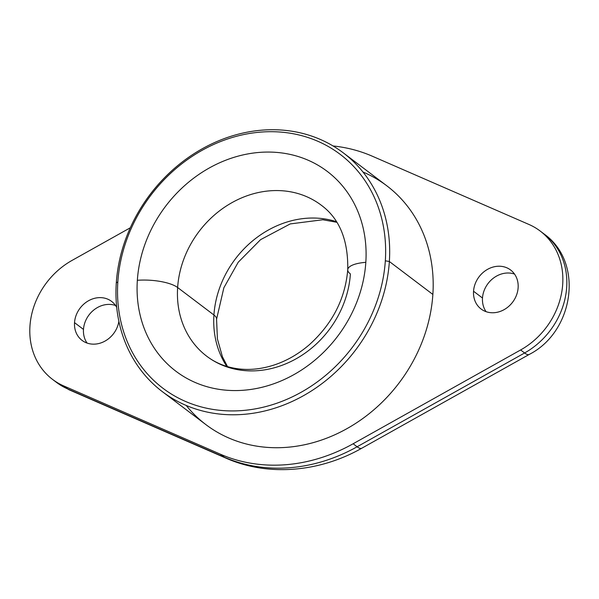 <?xml version="1.0" encoding="UTF-8"?>
<svg xmlns="http://www.w3.org/2000/svg" width="599" height="599" viewBox="0 0 599 599"><rect width="100%" height="100%" fill="white"/><g stroke="black" fill="none" stroke-linecap="round" stroke-linejoin="round"><path stroke-width="0.9" d="M186.214 405.456A149.802 128.86 -52.9 0 0 334.594 434.874A149.802 128.86 -52.9 0 0 432.867 294.446L389.357 261.516A149.802 128.86 -52.9 0 0 343.242 152.82A149.802 128.86 -52.9 0 0 200.785 149.608A149.802 128.86 -52.9 0 0 116.288 282.998A149.802 128.86 127.1 0 1 262.265 130.133A149.802 128.86 127.1 0 1 389.357 261.516L385.329 260.797A146.74 126.232 -52.9 0 0 260.827 132.094A146.74 126.232 -52.9 0 0 117.838 281.837L116.288 282.998A149.802 128.86 -52.9 0 0 162.411 391.694A149.802 128.86 -52.9 0 0 304.861 394.906A149.802 128.86 -52.9 0 0 389.357 261.516A149.802 128.86 127.1 0 1 243.389 414.381A149.802 128.86 127.1 0 1 116.288 282.998L117.838 281.837A146.74 126.232 -52.9 0 0 242.333 410.54A146.74 126.232 -52.9 0 0 385.329 260.797A146.74 126.232 127.1 0 1 242.333 410.54A146.74 126.232 127.1 0 1 117.838 281.837A146.74 126.232 127.1 0 1 260.827 132.094A146.74 126.232 127.1 0 1 385.329 260.797L389.357 261.516L432.867 294.446A149.802 128.86 -52.9 0 0 362.949 171.995M365.824 262.325A125.341 107.82 -52.9 0 0 259.479 152.401A125.341 107.82 -52.9 0 0 137.343 280.302A125.341 107.82 -52.9 0 0 243.681 390.234A125.341 107.82 -52.9 0 0 365.824 262.325A30.571 9.464 -176.2 0 0 347.749 269.715A30.571 9.464 -176.2 0 0 350.393 273.93A94.769 81.524 -52.9 0 1 296.932 358.322A94.769 81.524 -52.9 0 1 206.812 356.285C216.441 363.586 227.792 367.861 240.873 369.119C251.385 370.07 262.265 368.759 273.511 365.203C286.285 361.077 298.19 354.286 309.226 344.837C332.423 323.864 345.264 298.826 347.749 269.715A30.571 9.464 3.8 0 1 365.824 262.325A125.341 107.82 127.1 0 1 243.681 390.234A125.341 107.82 127.1 0 1 137.343 280.302A125.341 107.82 127.1 0 1 259.479 152.401A125.341 107.82 127.1 0 1 365.824 262.325M321.214 205.165A94.769 81.524 -52.9 0 0 231.094 203.136A94.769 81.524 -52.9 0 0 177.633 287.52A30.571 9.464 -176.2 0 0 137.343 280.302A30.571 9.464 3.8 0 1 177.633 287.52A94.769 81.524 -52.9 0 0 206.812 356.285A94.769 81.524 -52.9 0 1 177.633 287.52L213.933 314.999L177.633 287.52A94.769 81.524 -52.9 0 1 231.094 203.136A94.769 81.524 -52.9 0 1 321.214 205.165C339.446 218.538 348.289 240.049 347.749 269.715M226.834 366.431A94.769 81.524 127.1 0 1 213.933 314.999A94.769 81.524 127.1 0 1 336.406 221.682A94.769 81.524 127.1 0 0 213.933 314.999A30.571 9.464 3.8 0 1 216.568 319.215A30.571 9.464 -176.2 0 0 213.933 314.999A94.769 81.524 127.1 0 0 226.834 366.431M115.525 305.483A24.454 21.04 -52.9 0 0 83.486 329.42A24.454 21.04 127.1 0 1 115.525 305.483M52.54 379.392L56.516 382.402A73.37 63.112 -52.9 0 0 67.68 388.923A30.571 15.267 113.5 0 0 69.267 389.859A30.571 15.267 -66.5 0 1 67.68 388.923L224.408 457.224A168.147 144.636 -52.9 0 0 357.109 446.779L524.604 352.976A73.37 63.112 -52.9 0 0 544.102 234.007A73.37 63.112 127.1 0 1 524.604 352.976L520.621 349.966L353.133 443.769A168.147 144.636 127.1 0 1 220.425 454.214L63.704 385.913A73.37 63.112 127.1 0 1 29.95 326.148A73.37 63.112 127.1 0 1 72.037 260.415L130.297 227.785L72.037 260.415A73.37 63.112 -52.9 0 0 52.54 379.392A73.37 63.112 -52.9 0 0 63.704 385.913L67.68 388.923L224.408 457.224A30.571 15.267 113.5 0 0 225.995 458.153A30.571 15.267 -66.5 0 1 224.408 457.224L220.425 454.214L63.704 385.913L67.68 388.923A73.37 63.112 127.1 0 1 56.516 382.402L69.267 389.859L225.995 458.153C267.738 476.639 319.155 472.424 361.721 448.262A30.571 7.068 -119.3 0 1 357.109 446.779L524.604 352.976A30.571 7.068 60.7 0 0 529.209 354.451A30.571 7.068 -119.3 0 1 524.604 352.976L520.621 349.966L353.133 443.769L357.109 446.779A30.571 7.068 60.7 0 0 361.721 448.262L529.209 354.451C573.737 331.891 584.392 262.512 544.102 234.007L540.126 230.997A73.37 63.112 -52.9 0 0 528.962 224.468A73.37 63.112 127.1 0 1 562.708 284.233A73.37 63.112 127.1 0 1 520.621 349.966A73.37 63.112 -52.9 0 0 540.126 230.997M514.541 274.087A24.454 21.04 -52.9 0 0 482.495 298.025A24.454 21.04 -52.9 0 0 486.089 311.675A24.454 21.04 127.1 0 1 482.495 298.025L473.547 291.249A24.454 21.04 -52.9 0 0 481.079 308.994A24.454 21.04 -52.9 0 0 504.336 309.518A24.454 21.04 -52.9 0 0 518.128 287.745A24.454 21.04 -52.9 0 0 510.603 269.992A24.454 21.04 -52.9 0 0 487.339 269.468A24.454 21.04 -52.9 0 0 473.547 291.249L482.495 298.025A24.454 21.04 127.1 0 1 514.541 274.087M333.059 145.961A168.147 144.636 127.1 0 1 372.234 156.174L528.962 224.468L372.234 156.174A168.147 144.636 -52.9 0 0 333.059 145.961M116.715 307.422A24.454 21.04 -52.9 0 0 92.343 298.998A24.454 21.04 -52.9 0 0 74.531 322.644A24.454 21.04 -52.9 0 0 94.253 344.148A24.454 21.04 -52.9 0 0 118.879 321.281A24.454 21.04 -52.9 0 1 104.361 341.437A24.454 21.04 -52.9 0 1 82.063 340.389A24.454 21.04 -52.9 0 1 74.531 322.644L83.486 329.42L74.531 322.644A24.454 21.04 -52.9 0 1 88.33 300.863A24.454 21.04 -52.9 0 1 111.586 301.387A24.454 21.04 -52.9 0 1 116.715 307.422M518.128 287.745A24.454 21.04 -52.9 0 0 497.38 266.293A24.454 21.04 -52.9 0 0 473.547 291.249A24.454 21.04 -52.9 0 0 494.295 312.7A24.454 21.04 -52.9 0 0 518.128 287.745M87.072 343.07A24.454 21.04 127.1 0 1 83.486 329.42A24.454 21.04 -52.9 0 0 87.072 343.07M357.109 446.779A168.147 144.636 127.1 0 1 224.408 457.224L220.425 454.214A168.147 144.636 -52.9 0 0 353.133 443.769L357.109 446.779M343.242 152.82L386.744 185.757A149.802 128.86 127.1 0 1 432.867 294.446A149.802 128.86 127.1 0 1 348.371 427.843A149.802 128.86 127.1 0 1 205.914 424.631L162.411 391.694M227.53 366.633L222.431 356.757L217.415 338.959L216.568 319.215L223.876 287.745L238.222 262.235L260.558 239.667L290.23 223.921L322.831 219.758L336.795 222.296"/></g></svg>
